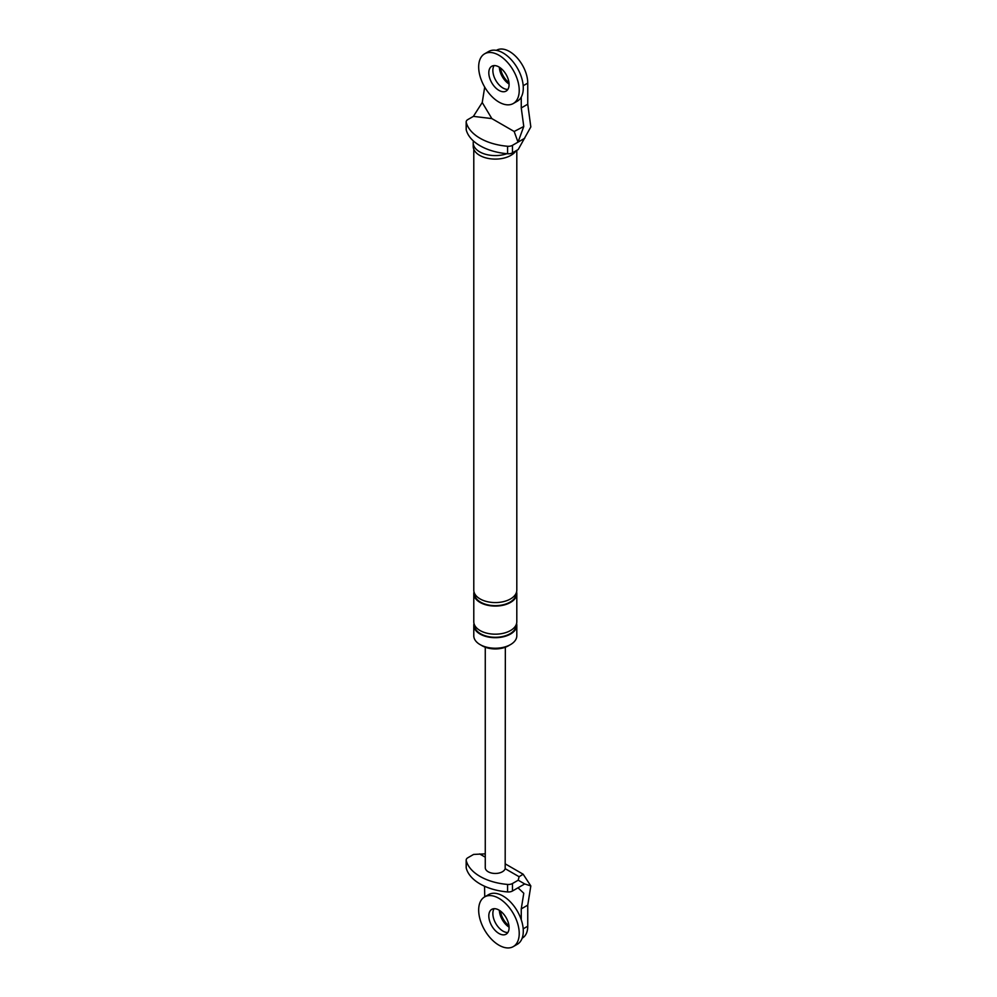 <?xml version="1.0" encoding="UTF-8"?>
<svg xmlns="http://www.w3.org/2000/svg" width="997" height="997" viewBox="0 0 997 997"><rect width="100%" height="100%" fill="white"/><g stroke="black" fill="none" stroke-linecap="round" stroke-linejoin="round"><path stroke-width="1.5" d="M499.36 67.21A14.344 8.275 -120 0 0 509.081 84.035A14.344 8.275 60 0 1 499.36 67.21M500.482 67.983A14.344 8.275 -120 0 0 508.969 82.676M484.604 53.826L488.667 51.483A28.689 16.563 60 0 1 502.999 52.903A28.689 16.563 60 0 1 523.226 86.166A28.689 16.563 60 0 1 517.343 101.171L513.293 103.514A28.689 16.563 60 0 1 491.932 96.584A28.689 16.563 60 0 1 478.734 68.83A28.689 16.563 60 0 1 484.604 53.826A28.689 16.563 60 0 1 498.949 55.246A28.689 16.563 60 0 1 519.163 88.509A28.689 16.563 60 0 1 513.293 103.514M492.892 71.41A14.344 8.275 60 0 1 494.101 65.578A14.344 8.275 60 0 0 502.999 88.035A14.344 8.275 60 0 0 507.859 89.406A14.344 8.275 60 0 1 492.892 71.41M498.949 66.961A14.344 8.275 60 0 1 509.056 83.586A14.344 8.275 60 0 1 506.115 91.088A14.344 8.275 60 0 1 495.434 87.624A14.344 8.275 60 0 1 488.842 73.753A14.344 8.275 60 0 1 491.783 66.251A14.344 8.275 60 0 1 498.949 66.961M499.36 910.298A14.344 8.275 -120 0 0 509.081 927.135A14.344 8.275 60 0 1 499.36 910.298M500.482 911.084A14.344 8.275 -120 0 0 508.969 925.777M484.604 896.926L488.667 894.583A28.689 16.563 60 0 1 502.999 896.004A28.689 16.563 60 0 1 523.226 929.254A28.689 16.563 60 0 1 517.343 944.259L513.293 946.602A28.689 16.563 60 0 1 491.932 939.685A28.689 16.563 60 0 1 478.734 911.931A28.689 16.563 60 0 1 484.604 896.926A28.689 16.563 60 0 1 498.949 898.347A28.689 16.563 60 0 1 519.163 931.597A28.689 16.563 60 0 1 513.293 946.602M492.892 914.511A14.344 8.275 60 0 1 494.101 908.678A14.344 8.275 60 0 0 502.999 931.136A14.344 8.275 60 0 0 507.859 932.507A14.344 8.275 60 0 1 492.892 914.511M498.949 910.062A14.344 8.275 60 0 1 509.056 926.687A14.344 8.275 60 0 1 506.115 934.189A14.344 8.275 60 0 1 495.434 930.724A14.344 8.275 60 0 1 488.842 916.854A14.344 8.275 60 0 1 491.783 909.351A14.344 8.275 60 0 1 498.949 910.062M473.438 141.001A22.084 12.749 0 0 0 473.214 142.833L473.214 146.347A22.084 12.749 0 0 0 479.682 155.37A22.084 12.749 0 0 0 515.997 150.784M524.709 138.271L518.016 142.135L523.774 126.482L521.257 107.938L527.749 104.199L530.828 126.931L518.216 149.513L512.47 152.828A5.733 3.315 180 0 1 507.573 153.762L507.573 146.26A5.733 3.315 0 0 0 512.47 145.325L518.016 142.135L514.165 131.479L491.845 118.593L482.236 102.517L473.388 116.375L491.845 118.593M473.388 116.375L467.855 119.565A5.733 3.315 0 0 0 466.172 121.908A5.733 3.315 0 0 0 466.235 122.407A49.115 28.365 0 0 0 507.573 146.26M466.235 122.407L466.235 129.897A49.115 28.365 0 0 0 507.573 153.762M466.235 129.897A5.733 3.315 180 0 1 466.172 129.411L466.172 121.908M484.704 87.125L482.236 102.517M496.344 50.361L496.593 50.224A25.81 14.905 60 0 1 516.483 57.141A25.81 14.905 60 0 1 527.749 83.112L527.749 104.199M521.257 107.938L521.257 97.07M523.774 126.482L514.165 131.479M481.177 645.184A18.644 10.768 0 0 0 482.112 645.769A18.644 10.768 0 0 0 509.417 645.184M516.596 623.524A21.51 12.425 180 0 1 516.807 625.281L516.807 635.812A21.51 12.425 180 0 1 503.535 647.29A21.51 12.425 180 0 1 480.08 644.598A21.51 12.425 180 0 1 473.787 635.812L473.787 625.281A21.51 12.425 180 0 1 473.999 623.524M516.596 591.906A21.51 12.425 180 0 1 516.807 593.664A21.51 12.425 180 0 1 503.535 605.129A21.51 12.425 180 0 1 480.08 602.437A21.51 12.425 180 0 1 473.787 593.664A21.51 12.425 180 0 1 473.999 591.906M516.807 150.323L516.807 590.149A21.51 12.425 180 0 1 503.535 601.627A21.51 12.425 180 0 1 480.08 598.923A21.51 12.425 180 0 1 473.787 590.149L473.787 149.238M516.807 625.281A21.51 12.425 180 0 1 503.535 636.747A21.51 12.425 180 0 1 480.08 634.055A21.51 12.425 180 0 1 473.787 625.281M516.807 593.664L516.807 621.767A21.51 12.425 180 0 1 503.535 633.232A21.51 12.425 180 0 1 480.08 630.54A21.51 12.425 180 0 1 473.787 621.767L473.787 593.664M473.214 142.833A22.084 12.749 0 0 0 479.682 151.856A22.084 12.749 0 0 0 506.875 153.7M523.188 928.843L527.749 926.213L527.749 905.139L530.828 885.947L523.151 874.219L519.101 876.724L505.18 868.686L505.342 647.227M527.749 926.213A25.81 14.905 60 0 1 522.403 938.027L522.166 938.165M466.235 868.075A5.733 3.315 180 0 1 466.172 867.589L466.172 860.087A5.733 3.315 0 0 0 466.235 860.585L466.235 868.075A49.115 28.365 180 0 0 507.573 891.941L507.573 884.439A49.115 28.365 180 0 1 466.235 860.585M507.573 884.439A5.733 3.315 0 0 0 512.47 883.516L512.47 891.006A5.733 3.315 180 0 1 507.573 891.941M512.47 891.006L524.709 883.94L518.216 880.201L519.101 876.724M484.542 886.221L484.754 896.839M485.265 853.856L473.6 854.429L467.855 857.744A5.733 3.315 0 0 0 466.172 860.087M530.828 885.947L524.709 883.94M485.265 647.227L485.265 867.664A10.045 5.795 0 0 0 488.194 871.764A10.045 5.795 0 0 0 498.301 873.198A10.045 5.795 0 0 0 505.18 868.686M512.47 883.516L518.216 880.201M518.016 887.804L523.774 893.237L521.257 908.89L527.749 905.139M521.257 919.757L521.257 908.89M523.188 85.742L527.749 83.112M512.47 145.325L512.47 152.828M516.085 593.34A20.8 12.001 180 0 1 503.51 604.693A20.8 12.001 180 0 1 480.591 602.151A20.8 12.001 180 0 1 474.51 593.34M516.085 624.957A20.8 12.001 180 0 1 503.51 636.31A20.8 12.001 180 0 1 480.591 633.768A20.8 12.001 180 0 1 474.51 624.957M485.265 857.183L479.607 853.918M505.342 863.925L523.151 874.219"/></g></svg>
